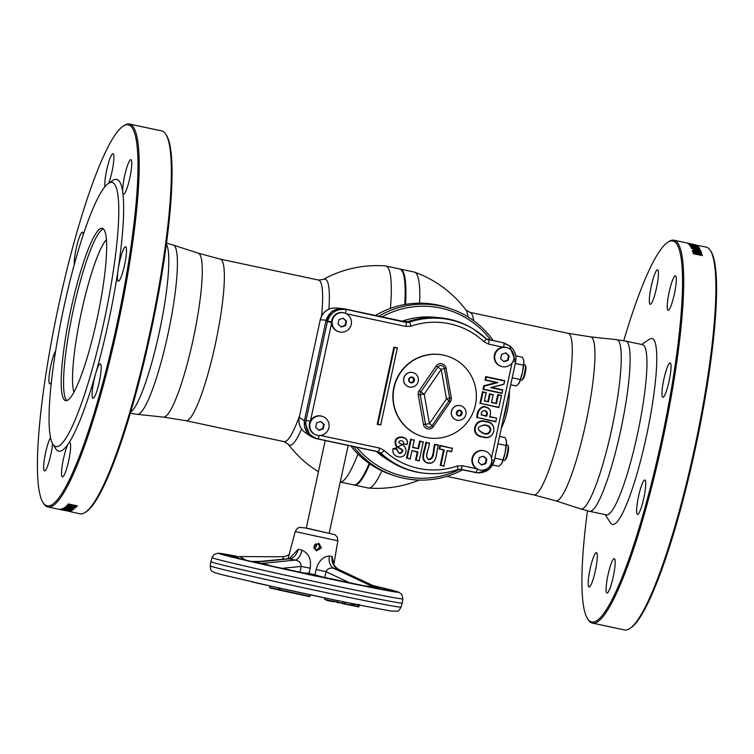 <?xml version="1.0" encoding="UTF-8"?>
<svg xmlns="http://www.w3.org/2000/svg" width="754" height="754" viewBox="0 0 754 754"><rect width="100%" height="100%" fill="white"/><g stroke="black" fill="none" stroke-linecap="round" stroke-linejoin="round"><path stroke-width="1.13" d="M419.61 303.183A110.395 17.267 -78 0 0 414.643 272.175A110.395 17.267 -78 0 0 414.266 272.062L400.412 269.112A110.395 17.267 102 0 1 405.539 304.399M414.662 272.185A111.375 111.375 0 0 1 465.906 309.913L465.906 309.913A84.929 13.28 102 0 1 468.055 316.953M369.828 463.908A110.395 17.267 102 0 1 354.352 485.048L368.197 487.998A110.395 17.267 -78 0 0 368.621 488.055A110.395 17.267 -78 0 0 381.901 470.864M404.766 304.541A110.395 17.267 -78 0 0 402.033 270.884L402.325 271.336A110.009 17.21 102 0 1 405.068 304.484A110.009 17.21 -78 0 0 402.184 271.12M356.783 483.936A110.009 17.21 -78 0 0 369.432 463.625A110.009 17.21 102 0 1 357.01 483.795L356.557 484.096A110.395 17.267 -78 0 0 369.196 463.465M357.971 454.04A110.395 17.267 102 0 1 340.261 481.985M340.252 482.042L353.588 484.888A110.395 17.267 -78 0 0 356.557 484.096M318.442 471.74A111.375 111.375 0 0 1 288.094 444.078L288.094 444.078A84.929 13.28 -78 0 0 289.451 445.143A84.929 13.28 -78 0 0 301.591 428.941M328.867 309.225A84.929 13.28 -78 0 0 325.342 279.159A84.929 13.28 -78 0 0 323.212 279.47L318.518 280.064L220.281 259.112L198.359 253.221A83.798 13.11 -78 0 0 198.349 253.212L173.354 245.088A86.54 13.534 -78 0 0 173.354 245.088A86.54 13.534 -78 0 0 173.335 245.078M323.212 279.47A111.375 111.375 0 0 1 385.398 265.936A110.395 17.267 102 0 1 385.803 265.992A110.395 17.267 102 0 1 390.421 308.395M402.033 270.884A110.395 17.267 -78 0 0 399.658 268.952L385.803 265.992M73.92 392.099A80.744 12.63 102 0 1 81.036 313.862A80.744 12.63 102 0 1 106.465 239.536A80.744 12.63 102 0 0 81.036 313.862A80.744 12.63 102 0 0 73.92 392.099M64.015 509.657L63.166 509.487M123.119 126.21L124.24 125.466A195.738 30.612 102 0 1 129.5 124.061A195.738 30.612 102 0 1 130.018 124.203A195.738 30.612 102 0 1 118.246 323.57A195.738 30.612 102 0 1 47.822 506.924A195.738 30.612 102 0 1 47.304 506.782A195.738 30.612 102 0 1 43.6 503.493L42.884 502.353A194.758 30.462 -78 0 0 46.569 505.623A194.758 30.462 -78 0 0 116.785 325.012A194.758 30.462 -78 0 0 128.868 124.957A194.758 30.462 -78 0 0 123.119 126.21A194.758 30.462 -78 0 0 57.926 308.933A194.758 30.462 -78 0 0 42.884 502.353M63.298 509.817L59.66 509.374A195.738 30.612 102 0 0 60 509.374L69 511.297A195.738 30.612 102 0 1 68.671 511.297L79.971 513.776A195.738 30.612 -78 0 0 85.23 512.371A195.738 30.612 -78 0 0 150.743 328.735A195.738 30.612 -78 0 0 165.871 134.344A195.738 30.612 -78 0 0 162.167 131.055A195.738 30.612 -78 0 0 161.639 130.913L129.5 124.061M55.4 446.472A135.06 21.121 102 0 1 52.846 444.2A135.06 21.121 102 0 1 63.279 310.073A135.06 21.121 102 0 1 108.482 183.363A135.06 21.121 102 0 1 112.469 182.496A135.06 21.121 102 0 1 104.09 321.223A135.06 21.121 102 0 1 55.4 446.472M108.482 183.363L112.977 180.366A138.972 21.734 102 0 1 117.077 179.471A138.972 21.734 102 0 1 122.779 192.468A17.615 2.752 -78 0 0 123.505 194.117A17.615 2.752 -78 0 0 123.552 194.127A17.615 2.752 -78 0 0 129.886 177.624A17.615 2.752 -78 0 0 130.951 159.678A17.615 2.752 -78 0 0 130.904 159.669A17.615 2.752 -78 0 0 125.343 172.826A17.615 2.752 -78 0 0 122.779 192.468A138.972 21.734 102 0 1 118.114 269.725A17.615 2.752 -78 0 0 118.246 281.167A17.615 2.752 -78 0 0 118.293 281.176A17.615 2.752 -78 0 0 124.636 264.673A17.615 2.752 -78 0 0 125.692 246.728A17.615 2.752 -78 0 0 125.645 246.718A17.615 2.752 -78 0 0 118.114 269.725A138.972 21.734 102 0 1 95.645 373.673A17.615 2.752 -78 0 0 92.93 398.291A17.615 2.752 -78 0 0 92.978 398.3A17.615 2.752 -78 0 0 99.311 381.797A17.615 2.752 -78 0 0 100.367 363.852A17.615 2.752 -78 0 0 100.32 363.843A17.615 2.752 -78 0 0 95.645 373.673A138.972 21.734 102 0 1 68.529 443.418A17.615 2.752 -78 0 0 62.789 462.155A17.615 2.752 -78 0 0 62.375 476.877A17.615 2.752 -78 0 0 62.422 476.886A17.615 2.752 -78 0 0 68.755 460.392A17.615 2.752 -78 0 0 69.811 442.447A17.615 2.752 -78 0 0 69.764 442.428A17.615 2.752 -78 0 0 68.529 443.418A138.972 21.734 102 0 1 58.35 451.099A138.972 21.734 102 0 1 55.721 448.771L52.846 444.2M102.544 228.405A88.086 13.779 102 0 1 97.247 318.113A88.086 13.779 102 0 1 65.56 400.628A88.086 13.779 102 0 1 65.325 400.562A88.086 13.779 102 0 1 70.622 310.846A88.086 13.779 102 0 1 102.308 228.339A88.086 13.779 102 0 1 102.544 228.405M55.626 350.817A17.615 2.752 -78 0 0 50.047 369.705A17.615 2.752 -78 0 0 49.736 383.843A17.615 2.752 -78 0 0 49.783 383.861A17.615 2.752 -78 0 0 51.291 382.448M50.509 437.64A17.615 2.752 -78 0 0 44.844 456.462A17.615 2.752 -78 0 0 44.486 470.892A17.615 2.752 -78 0 0 44.533 470.911A17.615 2.752 -78 0 0 48.982 461.872A17.615 2.752 -78 0 0 52.573 443.748M108.774 183.175A17.615 2.752 -78 0 0 113.251 164.768A17.615 2.752 -78 0 0 113.062 153.703A17.615 2.752 -78 0 0 113.015 153.684A17.615 2.752 -78 0 0 107.37 167.171A17.615 2.752 -78 0 0 104.938 186.756M83.308 234.711A17.615 2.752 -78 0 0 82.506 232.289A17.615 2.752 -78 0 0 82.459 232.279A17.615 2.752 -78 0 0 77.002 245.003A17.615 2.752 -78 0 0 74.297 264.673M165.871 134.344L166.587 135.484A194.758 30.462 102 0 1 151.545 328.904A194.758 30.462 102 0 1 86.352 511.627L85.23 512.371M63.025 508.507L63.525 508.771M63.251 509.11L61.526 508.809M65.268 510.024L62.403 509.412M61.366 509.336L62.987 509.704M68.557 510.892L68.746 510.91A195.343 30.556 102 0 0 69.085 510.91L66.823 510.43A195.343 30.556 102 0 1 66.738 510.383M65.852 510.317L63.647 509.808M63.213 510.204L47.822 506.924M61.187 509.336L61.291 509.336A195.343 30.556 102 0 0 61.432 509.336L67.2 510.571A195.343 30.556 102 0 1 67.097 510.562L67.021 510.948A195.738 30.612 102 0 0 67.115 510.948L61.347 509.723A195.738 30.612 102 0 1 61.206 509.713L66.936 510.552M62.026 508.959L64.005 509.27M67.813 510.26L61.913 508.997A195.738 30.612 102 0 0 62.196 508.893L71.206 510.807A195.738 30.612 102 0 1 70.942 510.91L64.297 509.864L70.226 511.127A195.738 30.612 102 0 1 69.943 511.193L60.942 509.27A195.738 30.612 102 0 0 61.197 509.214L67.888 509.874M62.799 508.62L64.42 508.969M66.842 509.487L68.19 509.77M70.188 510.194L71.244 510.628M69.396 510.675L66.531 510.062M67.822 510.222L70.301 510.75A195.343 30.556 102 0 1 70.122 510.788M65.457 508.356L68.19 508.941M64.542 508.554A195.343 30.556 102 0 1 64.184 508.733L63.063 508.488M68.586 509.421A195.343 30.556 102 0 1 68.228 509.591L67.097 509.355M71.932 510.138A195.343 30.556 102 0 1 71.573 510.307L70.452 510.062M68.746 509.685A195.738 30.612 102 0 1 68.152 509.977L66.531 509.629A195.738 30.612 102 0 0 67.125 509.336L64.703 508.818A195.738 30.612 102 0 1 64.109 509.11L62.488 508.761A195.738 30.612 102 0 0 63.383 508.309L72.393 510.232A195.738 30.612 102 0 1 71.498 510.684L69.877 510.345A195.738 30.612 102 0 0 70.471 510.053L68.784 509.459M68.162 509.082C65.353 508.46 64.071 507.932 64.344 507.489L69.999 507.781L73.817 509.506L68.237 508.705M72.101 508.846L65.956 507.838L68.491 508.893L72.205 509.157M66.154 507.753L67.04 507.696M72.271 508.78L71.564 508.168M70.688 507.546L72.299 508.007M66.192 508.196L64.429 507.442M73.807 509.167L71.856 509.261M70.348 506.839A195.738 30.612 102 0 0 70.461 506.726L66.531 505.896A195.738 30.612 102 0 0 66.861 505.576L75.862 507.499A195.738 30.612 102 0 1 75.485 507.866L72.195 507.979L65.664 506.679A195.738 30.612 102 0 0 66.022 506.358L70.414 506.462A195.343 30.556 102 0 0 70.518 506.358M71.95 507.197L73.807 507.574A195.738 30.612 102 0 0 73.92 507.47L72.073 507.074A195.738 30.612 102 0 1 71.95 507.197M72.601 507.329L72.016 506.82A195.343 30.556 102 0 0 72.139 506.697L72.073 507.074M67.917 506.188L70.414 506.462M72.261 507.602L70.254 506.811M75.598 507.442A195.343 30.556 102 0 1 75.551 507.489L73.261 507.781M77.144 505.849A195.343 30.556 102 0 1 77.134 505.859L73.967 506.537L67.709 504.784M76.588 506.245L73.967 506.537M76.531 506.613L77.068 506.236A195.738 30.612 102 0 0 77.37 505.896L68.369 503.974A195.738 30.612 102 0 1 67.841 504.567M74.033 506.17L69.868 505.425L67.898 504.19M69.613 504.435L70.263 505.095L71.941 504.907A195.343 30.556 102 0 0 72.016 504.822L69.707 504.322A195.343 30.556 102 0 1 69.613 504.435M73.43 505.237L75.372 505.67A195.343 30.556 102 0 0 75.485 505.557L73.515 505.142A195.343 30.556 102 0 1 73.43 505.237M700.4 254.918L699.165 254.07L698.091 254.456A195.343 30.556 -78 0 1 698.129 254.579L700.438 255.069A195.343 30.556 -78 0 0 700.4 254.918M695.452 253.448L694.623 253.674A195.343 30.556 -78 0 1 694.67 253.844L696.63 254.258A195.343 30.556 -78 0 0 696.592 254.117L696.385 253.825M702.087 255.549A195.343 30.556 -78 0 0 701.974 255.116L699.081 253.57L693.058 252.995M696.687 253.759L694.717 253.316A195.738 30.612 -78 0 1 694.764 253.476L696.724 253.9A195.738 30.612 -78 0 0 696.687 253.759L696.592 254.117M587.451 510.826A194.758 30.462 -78 0 0 587.413 618.516A194.758 30.462 -78 0 0 591.098 621.786A194.758 30.462 -78 0 0 661.324 441.175A194.758 30.462 -78 0 0 673.397 241.12A194.758 30.462 -78 0 0 667.648 242.373L668.77 241.629A195.738 30.612 102 0 1 674.029 240.224A195.738 30.612 102 0 1 674.557 240.366A195.738 30.612 102 0 1 662.775 439.733A195.738 30.612 102 0 1 592.361 623.087L624.5 629.939A195.738 30.612 -78 0 0 629.76 628.534A195.738 30.612 -78 0 0 695.282 444.898A195.738 30.612 -78 0 0 710.4 250.507A195.738 30.612 -78 0 0 706.696 247.218A195.738 30.612 -78 0 0 706.178 247.076L689.693 243.994M592.361 623.087A195.738 30.612 102 0 1 591.833 622.945A195.738 30.612 102 0 1 588.129 619.656L587.413 618.516M689.778 243.617L695.688 244.871A195.738 30.612 -78 0 1 695.933 244.965L686.932 243.042A195.738 30.612 -78 0 0 686.706 242.958L691.908 244.437M674.029 240.224L691.993 244.051M691.738 244.428L695.603 245.257A195.343 30.556 -78 0 1 695.848 245.352L691.729 244.466M667.648 242.373A194.758 30.462 -78 0 0 623.737 340.695M650.155 304.296A17.615 2.752 -78 0 0 650.202 304.305A17.615 2.752 -78 0 0 656.536 287.802A17.615 2.752 -78 0 0 657.592 269.866A17.615 2.752 -78 0 0 657.545 269.847A17.615 2.752 -78 0 0 651.211 286.35A17.615 2.752 -78 0 0 650.155 304.296M668.044 310.28A17.615 2.752 -78 0 0 668.091 310.29A17.615 2.752 -78 0 0 674.425 293.787A17.615 2.752 -78 0 0 675.48 275.841A17.615 2.752 -78 0 0 675.433 275.832A17.615 2.752 -78 0 0 669.1 292.335A17.615 2.752 -78 0 0 668.044 310.28M662.785 397.33A17.615 2.752 -78 0 0 662.832 397.339A17.615 2.752 -78 0 0 669.166 380.836A17.615 2.752 -78 0 0 670.231 362.891A17.615 2.752 -78 0 0 670.183 362.881A17.615 2.752 -78 0 0 663.84 379.385A17.615 2.752 -78 0 0 662.785 397.33M637.46 514.454A17.615 2.752 -78 0 0 637.507 514.464A17.615 2.752 -78 0 0 643.841 497.96A17.615 2.752 -78 0 0 644.906 480.015A17.615 2.752 -78 0 0 644.859 480.006A17.615 2.752 -78 0 0 638.515 496.509A17.615 2.752 -78 0 0 637.46 514.454M606.904 593.04A17.615 2.752 -78 0 0 606.951 593.049A17.615 2.752 -78 0 0 613.285 576.546A17.615 2.752 -78 0 0 614.35 558.61A17.615 2.752 -78 0 0 614.303 558.591A17.615 2.752 -78 0 0 607.969 575.095A17.615 2.752 -78 0 0 606.904 593.04M589.015 587.055A17.615 2.752 -78 0 0 589.062 587.074A17.615 2.752 -78 0 0 595.396 570.571A17.615 2.752 -78 0 0 596.461 552.625A17.615 2.752 -78 0 0 596.414 552.616A17.615 2.752 -78 0 0 590.08 569.119A17.615 2.752 -78 0 0 589.015 587.055M710.4 250.507L711.116 251.648A194.758 30.462 102 0 1 696.074 445.067A194.758 30.462 102 0 1 630.881 627.79L629.76 628.534M689.147 244.616L692.361 245.182M691.578 244.437L692.7 244.324M687.931 243.57L696.932 245.493A195.738 30.612 -78 0 1 697.224 245.7L688.223 243.778A195.738 30.612 -78 0 0 687.931 243.57L687.799 243.448M690.089 244.183L693.35 244.88M695.131 245.955L689.213 244.692A195.738 30.612 -78 0 0 688.996 244.456L697.997 246.379A195.738 30.612 -78 0 1 698.195 246.586L692.822 245.964L698.732 247.218A195.738 30.612 -78 0 1 698.939 247.501L689.929 245.578A195.738 30.612 -78 0 0 689.75 245.323L695.047 246.332M696.762 246.803L694.349 246.52M698.883 247.727L697.639 247.614M695.216 247.095L693.595 246.756M691.87 246.388L690.249 246.04M695.084 246.162L695.659 246.275M691.484 245.908L692.803 246.058M697.855 248.339L695.424 247.821M695.424 248.207L693.378 247.774M697.921 248.057A195.738 30.612 -78 0 0 697.525 247.444L699.137 247.783A195.738 30.612 -78 0 1 699.731 248.735L690.721 246.812A195.738 30.612 -78 0 0 690.136 245.861L691.748 246.209A195.738 30.612 -78 0 1 692.144 246.831L692.078 247.105M699.373 248.66A195.343 30.556 -78 0 0 699.052 248.16L697.818 247.896M695.329 247.802A195.343 30.556 -78 0 0 695.009 247.303L693.784 247.039M691.984 247.086A195.343 30.556 -78 0 0 691.663 246.586L690.428 246.322M692.144 246.831L693.812 247.472M700.702 250.385L700.673 250.196C700.73 250.856 699.316 250.912 696.442 250.375L691.211 248.179C691.182 247.566 692.596 247.557 695.442 248.123L700.589 250.564M696.3 249.96L699.062 249.847L695.612 248.481L692.832 248.528L696.3 249.96M696.206 250.328L698.487 250.564L699.062 249.847M692.907 248.641L694.547 249.885M695.904 250.648L694.538 250.677L697.054 251.638L700.947 251.94A195.343 30.556 -78 0 1 700.984 252.053M698.251 249.291L700.579 250.554M691.23 248.226L693.793 248.217M699.09 252.279L697.497 251.798L701.22 252.062A195.738 30.612 -78 0 0 701.041 251.572L692.389 250.356M692.351 251.157L694.538 250.677M695.179 252.524L699.175 253.212L702.068 254.758A195.738 30.612 -78 0 1 702.294 255.597L693.284 253.674A195.738 30.612 -78 0 0 693.162 253.193L693.162 252.628L695.179 252.524M697.497 251.798A195.738 30.612 -78 0 1 697.554 251.959L701.474 252.788A195.738 30.612 -78 0 1 701.635 253.269L692.624 251.346A195.738 30.612 -78 0 0 692.445 250.79M693.878 247.199A195.738 30.612 -78 0 0 693.482 246.577L695.094 246.926A195.738 30.612 -78 0 1 695.499 247.548M694.688 251.12L693.934 251.421A195.343 30.556 -78 0 1 693.991 251.582L695.933 251.61A195.738 30.612 -78 0 0 695.876 251.431L694.029 251.054A195.738 30.612 -78 0 1 694.085 251.214L695.933 251.61M701.399 253.221A195.343 30.556 -78 0 0 701.38 253.156L697.459 252.317A195.343 30.556 -78 0 0 697.403 252.166M692.021 244.249L689.524 243.9A195.738 30.612 -78 0 1 689.608 243.957L695.376 245.191A195.738 30.612 -78 0 0 695.254 245.107L692.021 244.249M66.814 400.544A88.086 13.779 102 0 1 72.827 312.109A88.086 13.779 102 0 1 103.421 228.924M606.112 514.822A87.002 13.61 -78 0 0 637.479 434.134A87.002 13.61 -78 0 0 642.879 344.767A87.002 13.61 -78 0 0 642.408 344.663M605.283 514.662L610.372 522.729A95.032 14.863 -78 0 0 612.173 524.322A95.032 14.863 -78 0 0 646.432 436.189A95.032 14.863 -78 0 0 652.333 338.574A95.032 14.863 -78 0 0 649.524 339.187L641.588 344.474M378.857 316.199A88.086 86.983 -71.5 0 1 440.873 306.049A88.086 86.983 -71.5 0 1 450.195 308.593L447.273 307.623A88.086 86.983 108.5 0 0 437.951 305.078A88.086 86.983 108.5 0 0 375.501 315.483M450.195 308.593A88.086 86.983 -71.5 0 1 493.229 340.591M509.355 391.024A88.086 86.983 -71.5 0 1 501.221 428.658M462.513 469.836A88.086 86.983 -71.5 0 1 403.654 478.215A88.086 86.983 -71.5 0 1 394.333 475.67A88.086 86.983 -71.5 0 1 353.438 446.566M356.699 447.263A86.126 85.051 108.5 0 0 404.361 476.396A86.126 85.051 108.5 0 0 459.855 469.271M503.361 418.772A86.126 85.051 108.5 0 0 507.206 400.987M490.637 340.035A86.126 85.051 108.5 0 0 440.751 308.066A86.126 85.051 108.5 0 0 382.052 316.878M350.846 446.019A88.086 86.983 108.5 0 0 391.411 474.69L394.333 475.67M484.125 450.845A9.783 9.661 -71.5 0 1 491.382 462.956A9.783 9.661 -71.5 0 1 478.95 469.695A9.783 9.661 -71.5 0 1 472.73 457.867A9.783 9.661 -71.5 0 1 484.125 450.845M483.512 456.161L486.82 459.177L485.868 463.597L481.608 465.001L478.3 461.985L479.261 457.565L483.512 456.161M506.452 347.547A9.783 9.661 -71.5 0 1 513.71 359.658A9.783 9.661 -71.5 0 1 501.287 366.397A9.783 9.661 -71.5 0 1 495.067 354.568A9.783 9.661 -71.5 0 1 506.452 347.547M505.849 352.863L509.157 355.879L508.196 360.299L503.936 361.703L500.637 358.687L501.589 354.267L505.849 352.863M343.852 312.863A9.783 9.661 -71.5 0 1 351.11 324.974A9.783 9.661 -71.5 0 1 338.678 331.713A9.783 9.661 -71.5 0 1 332.457 319.885A9.783 9.661 -71.5 0 1 343.852 312.863M343.249 318.179L346.548 321.195L345.596 325.615L341.336 327.019L338.028 324.003L338.989 319.583L343.249 318.179M321.515 416.161A9.783 9.661 -71.5 0 1 328.772 428.272A9.783 9.661 -71.5 0 1 316.35 435.001A9.783 9.661 -71.5 0 1 310.13 423.183A9.783 9.661 -71.5 0 1 321.515 416.161M320.912 421.477L324.22 424.493L323.259 428.913L318.999 430.308L315.7 427.292L316.652 422.881L320.912 421.477M485.774 421.458C498.912 421.901 494.756 441.693 482.73 436.971C469.12 436.038 474.172 417.254 485.774 421.458M486 421.891C498.724 422.4 494.756 441.231 483.097 436.736C469.912 435.746 474.747 417.895 486 421.891M484.077 425.124C476.566 426.868 476.349 429.535 483.437 433.126C490.505 435.906 493.785 425.727 484.077 425.124M484.426 424.879C476.471 426.83 476.217 429.723 483.653 433.559C491.052 436.613 494.558 425.36 484.426 424.879M506.236 440.195A12.724 1.989 102 0 1 506.283 440.345A12.724 1.989 102 0 1 506.481 441.75L505.208 437.603L499.553 436.396M503.097 460.185L504.473 460.477A7.832 1.225 -78 0 0 504.869 460.251A7.832 1.225 -78 0 0 507.272 453.211A7.832 1.225 -78 0 0 508.007 445.529A7.832 1.225 -78 0 0 507.744 445.162L506.368 444.869M508.007 445.529L508.498 447.169A6.268 0.98 102 0 1 507.913 453.314A6.268 0.98 102 0 1 505.991 458.95L504.869 460.251M478.95 469.695L478.441 469.525A9.783 9.661 -71.5 0 1 472.494 456.858A9.783 9.661 -71.5 0 1 484.643 450.958L485.161 451.128M501.287 366.397L500.769 366.227A9.783 9.661 -71.5 0 1 503.144 347.208A9.783 9.661 -71.5 0 1 506.98 347.66L507.489 347.83M338.678 331.713L338.169 331.543A9.783 9.661 -71.5 0 1 331.619 323.07A9.783 9.661 -71.5 0 1 344.38 312.976L344.889 313.146M316.35 435.001L315.832 434.832A9.783 9.661 -71.5 0 1 310.478 420.873A9.783 9.661 -71.5 0 1 322.043 416.274L322.552 416.444M523.606 359.846A12.724 1.989 102 0 1 523.653 360.007A12.724 1.989 102 0 1 523.851 361.411L522.579 357.264L515.802 355.822M520.467 379.837L521.843 380.139A7.832 1.225 -78 0 0 522.239 379.912A7.832 1.225 -78 0 0 524.454 373.739A7.832 1.225 -78 0 0 525.491 366.048A7.832 1.225 -78 0 0 525.378 365.181A7.832 1.225 -78 0 0 525.114 364.823L523.738 364.531M525.378 365.181L525.868 366.83A6.268 0.98 102 0 1 525.962 367.518A6.268 0.98 102 0 1 525.133 373.673A6.268 0.98 102 0 1 523.361 378.612L522.239 379.912M522.465 372.495A12.724 1.989 102 0 1 519.195 382.947L522.465 372.495L523.851 361.411A12.724 1.989 -78 0 1 522.465 372.495M512.211 377.811L519.817 379.441M515.321 363.456L522.927 365.077M510.712 384.776L516.367 385.982L519.195 382.947A12.724 1.989 102 0 1 518.554 383.937A12.724 1.989 102 0 1 518.46 384.031M331.6 322.608L325.973 320.912L304.522 420.138L306.039 420.317L327.377 321.638C330.346 312.627 336.482 308.603 345.794 309.574A3.911 0.613 102 0 1 345.577 313.41M394.446 347.641L377.905 424.163L380.742 424.766L397.283 348.244L393.89 347.142L377.207 424.323L377.905 424.163M377.207 424.323L380.742 424.766M380.704 425.077L397.283 348.244M397.396 347.886L393.89 347.142M501.41 395.756L498.912 407.311L480.618 403.409L483.05 392.137L486.17 392.796L484.388 401.015L488.422 401.882L490.072 394.248L493.144 394.908L491.495 402.532L496.462 403.597L498.3 395.087L501.533 395.388L498.912 407.311M498.884 407.622L480.618 403.409M479.921 403.579L482.503 391.628L483.05 392.137M482.503 391.628L486.17 392.796M486.283 392.429L484.388 401.015M484.502 400.657L488.422 401.882M487.866 401.373L489.516 393.739L490.072 394.248M489.516 393.739L493.144 394.908M493.257 394.54L491.495 402.532M491.608 402.174L496.462 403.597M495.906 403.088L497.744 394.578L498.3 395.087M497.744 394.578L501.533 395.388M443.908 465.934L440.892 465.284L444.21 449.931L439.761 448.979L440.44 445.821L452.362 448.366L451.684 451.523L447.226 450.572L443.87 466.245L440.892 465.284M440.195 465.454L443.512 450.091L444.21 449.931M443.512 450.091L439.761 448.979M439.054 449.148L439.884 445.322L440.44 445.821M439.884 445.322L452.362 448.366M452.475 448.008L451.684 451.523M451.646 451.834L447.226 450.572M447.197 450.883L443.87 466.245M410.204 458.743L407.188 458.102L411.184 439.582L414.21 440.232L412.636 447.49L418.621 448.771L420.195 441.505L423.211 442.146L419.205 460.666L416.189 460.015L417.942 451.91L411.957 450.628L410.176 459.054L407.188 458.102M406.491 458.272L410.638 439.082L411.184 439.582M410.638 439.082L414.21 440.232M414.323 439.865L412.636 447.49M412.749 447.131L418.621 448.771M418.074 448.262L419.639 440.996L420.195 441.505M419.639 440.996L423.211 442.146M423.324 441.787L419.205 460.666M419.177 460.977L416.189 460.015M415.492 460.185L417.245 452.08L417.942 451.91M417.245 452.08L411.957 450.628M411.929 450.939L410.176 459.054M425.774 442.306L429.46 443.098C429.516 447.716 424.05 456.575 428.602 459.243C434.37 459.092 432.721 448.196 434.775 444.229L438.46 445.011C435.916 450.996 438.131 464.7 427.791 463.135C418.338 460.637 425.416 448.724 425.774 442.306L429.346 443.456C429.544 448.017 423.729 456.49 428.8 459.676C435.303 459.299 433.173 448.573 435.331 444.737L438.347 445.378C435.897 451.401 437.82 464.643 428.168 462.89C419.224 460.817 425.869 449.252 426.321 442.815M434.775 444.229L435.331 444.737M403.993 443.767L393.729 448.922L396.764 449.205C398.621 454.238 400.647 454.794 402.834 450.901C403.333 449.035 395.577 447.056 395.944 444.106C393.465 434.841 409.695 435.558 407.085 444.276L403.343 443.965C405.011 439.252 396.35 440.364 399.639 443.277C403.88 445.001 406.001 447.574 406.01 450.977C405.756 460.515 390.393 457.942 393.136 448.451L393.729 448.922M393.136 448.451L396.764 449.205M396.83 448.8C398.366 453.672 400.148 454.351 402.202 450.826C402.956 449.441 395.087 447.245 395.322 444.097C392.749 434.078 410.233 435.115 407.066 444.568L407.085 444.276M407.066 444.568L403.343 443.965M481.438 414.832L485.953 415.803C489.044 410.072 480.854 408.263 481.438 414.832L486.509 416.302C490.128 409.969 480.496 407.857 481.325 415.2M485.953 415.803L486.509 416.302M496.509 418.442L495.849 421.495L477.546 417.584C477.536 411.665 479.704 408.112 484.04 406.924C489.949 407.744 491.806 411.09 489.61 416.971L496.622 418.074L495.849 421.495M495.821 421.806L477.546 417.584M476.848 417.754C476.745 411.731 479.044 407.971 483.757 406.481C489.827 407.349 491.815 410.723 489.723 416.604L489.61 416.971M489.723 416.604L496.622 418.074M482.994 389.337L483.757 385.794L496.123 382.514L484.982 380.139L485.755 376.595L504.718 380.638L503.926 384.276L491.862 387.518L502.729 389.837L501.966 393.381L482.994 389.337L483.691 389.168L484.341 386.171L497.894 382.58L485.68 379.969L486.302 377.104L504.605 381.006L503.936 384.097L490.675 387.65L502.616 390.204L501.994 393.07L483.691 389.168M483.757 385.794L484.341 386.171M496.123 382.514L497.894 382.58M484.982 380.139L485.68 379.969M485.755 376.595L486.302 377.104M491.862 387.518L490.675 387.65M318.697 430.025L322.684 428.715L323.636 424.295L320.648 421.561M323.636 424.295L324.22 424.493M322.684 428.715L323.259 428.913M341.025 326.736L345.012 325.417L345.973 321.006L342.976 318.273M345.973 321.006L346.548 321.195M345.012 325.417L345.596 325.615M503.634 361.42L507.621 360.11L508.573 355.69L505.585 352.957M508.573 355.69L509.157 355.879M507.621 360.11L508.196 360.299M481.297 464.718L485.284 463.399L486.236 458.988L483.248 456.255M486.236 458.988L486.82 459.177M485.284 463.399L485.868 463.597M503.597 347.179A3.911 0.613 -78 0 0 503.842 343.287L509.506 345.775L515.67 361.816C516.801 355.219 514.746 349.875 509.506 345.775L504.021 342.938L486.49 338.998M494.313 460.496L488.554 469.638L478.017 472.852L460.873 469.346L457.838 469.525A3.911 0.49 71.1 0 1 457.801 469.535A77.879 76.908 -71.5 0 1 425.416 473.314A77.879 76.908 -71.5 0 1 380.968 453.145L378.244 451.721L317.849 438.837C308.952 435.925 305.021 429.752 306.039 420.317L310.262 421.288M319.178 435.501A3.911 0.613 -78 0 1 317.849 438.837L315.285 438.394C307.453 435.407 303.805 429.676 304.333 421.213L304.522 420.138M316.331 438.649L376.925 451.58L379.639 452.994A78.162 77.181 108.5 0 0 424.2 473.192L425.416 473.314C436.472 474.379 447.282 473.116 457.838 469.525A3.911 0.49 71.1 0 0 457.15 466.019L462.259 465.708L476.848 468.818M459.62 469.224L475.887 472.551A3.911 0.613 102 0 0 477.254 469.035M402.24 321.185A5.872 5.806 95.3 0 0 402.523 321.091A76.804 75.852 108.5 0 1 434.719 317.274C423.701 316.209 412.938 317.481 402.447 321.081L408.055 321.619M491.721 459.997L494.341 460.496C491.919 468.668 486.481 472.777 478.017 472.852L474.907 472.485M326.152 320.186L320.356 319.781A14.873 14.76 -86 0 1 335.832 308.037A14.873 14.873 0 0 0 320.252 319.734L299.281 417.235L304.38 420.864M308.433 434.219A14.873 14.741 -54.6 0 1 307.877 434.002M299.178 417.188A14.873 14.873 0 0 0 305.106 432.457L305.106 432.457A14.873 14.741 -54.6 0 1 299.281 417.235L320.252 319.734M304.333 421.213L310.233 436.104L315.285 438.394M325.973 320.912L331.798 311.374L341.647 308.443L406.189 322.458A3.911 0.613 102 0 1 405.935 326.463L346.293 313.749M326.246 319.856C329.262 311.92 334.955 308.188 343.334 308.659M404.992 321.769L406.189 322.458L409.262 322.269A77.879 76.908 -71.5 0 1 473.616 329.178L472.57 328.546A78.162 77.181 108.5 0 0 408.055 321.581L404.992 321.769L344.399 308.848M492.635 464.964L498.997 466.321L501.825 463.286L505.095 452.834L506.481 441.75A12.724 1.989 -78 0 1 505.095 452.834A12.724 1.989 102 0 1 501.825 463.286A12.724 1.989 102 0 1 501.184 464.276A12.724 1.989 102 0 1 501.09 464.37M494.841 458.159L502.447 459.78M497.951 443.795L505.557 445.416M451.514 411.382A7.436 7.342 -71.5 0 1 461.062 405.859A7.436 7.342 -71.5 0 1 465.887 414.446A7.436 7.342 -71.5 0 1 456.34 419.969A7.436 7.342 -71.5 0 1 451.514 411.382M403.861 378.244A7.436 7.342 -71.5 0 1 413.399 372.721A7.436 7.342 -71.5 0 1 418.225 381.307A7.436 7.342 -71.5 0 1 408.687 386.83A7.436 7.342 -71.5 0 1 403.861 378.244M418.234 394.955L424.21 394.125L420.826 391.92A3.695 3.647 108.5 0 0 420.223 394.681L425.482 424.238A3.695 3.647 108.5 0 0 432.07 425.642L429.46 423.691L446.472 398.875L451.269 397.669A5.532 5.466 -71.5 0 1 450.374 401.807L433.371 426.613A5.532 5.466 -71.5 0 1 423.484 424.511L418.234 394.955A5.532 5.466 -71.5 0 1 419.13 390.808L436.142 366.001A5.532 5.466 -71.5 0 1 446.019 368.112L451.269 397.669M423.484 424.511L429.46 423.691L424.21 394.125L441.213 369.319L444.417 368.508A3.695 3.647 108.5 0 0 437.829 367.104L420.826 391.92L419.13 390.808M425.859 437.433A42.083 41.555 -71.5 0 1 421.411 436.217A42.083 41.555 -71.5 0 1 394.662 385.369A42.083 41.555 -71.5 0 1 443.644 355.181A42.083 41.555 -71.5 0 1 448.102 356.397A42.083 41.555 -71.5 0 1 474.85 407.254A42.083 41.555 -71.5 0 1 425.859 437.433M421.411 436.217L421.118 436.123A42.083 41.555 -71.5 0 1 394.37 385.266A42.083 41.555 -71.5 0 1 443.352 355.087A42.083 41.555 -71.5 0 1 447.81 356.303L448.102 356.397M456.283 419.95A7.436 7.342 -71.5 0 1 451.401 411.345A7.436 7.342 -71.5 0 1 460.996 405.841M408.621 386.811A7.436 7.342 -71.5 0 1 403.739 378.206A7.436 7.342 -71.5 0 1 413.343 372.702M409.686 382.052L412.419 382.636L414.295 380.534L413.446 377.858L410.723 377.273L408.838 379.375L409.686 382.052M409.667 381.986L412.419 382.636M411.901 382.466L413.786 380.365L412.956 377.745M413.786 380.365L414.295 380.534M456.5 412.513L457.339 415.19L460.072 415.774L461.957 413.673L461.109 410.996L458.375 410.412L456.5 412.513M460.072 415.774L459.563 415.605L461.439 413.503L460.619 410.892M461.439 413.503L461.957 413.673M433.371 426.613L432.07 425.642L449.073 400.826A3.695 3.647 108.5 0 0 449.667 398.074L444.417 368.508L446.019 368.112M450.374 401.807L446.472 398.875L441.213 369.319L436.142 366.001M314.295 548.987L316.529 546.273L316.105 543.559L316.529 546.273L314.295 548.987M318.131 543.229L319.837 547.376L318.131 543.229M332.42 601.409L324.588 599.364L333.541 601.296M250.026 571.551A97.869 1.706 -167.8 0 1 210.884 561.683A97.869 1.706 -167.8 0 1 210.884 561.673L211.997 557.602A97.643 1.706 -167.8 0 0 251.044 567.451A97.643 1.706 -167.8 0 0 350.487 589.091A97.643 1.706 -167.8 0 0 402.881 598.865L402.202 603.04A97.869 1.706 -167.8 0 1 349.611 593.228A97.869 1.706 -167.8 0 1 250.026 571.551M314.965 544.341L313.853 547.64M288.188 558.233L288.056 558.733M289.319 558.526L298.245 549.289L301.986 550.147C308.848 553.53 311.572 559.553 310.148 568.196L309.112 573.558L314.965 574.812L316.162 569.477C318.556 561.033 322.957 556.546 329.375 555.99A11.744 8.718 -77.3 0 0 333.918 568.393L376.284 588.318L380.393 589.015L338.084 569.195A11.744 10.17 98.3 0 1 332.118 556.518L333.862 563.879M307.915 572.644L307.604 573.803M313.9 546.301L316.51 550.844L321.449 547.913L318.942 543.408L313.9 546.301M315.738 550.495L319.837 547.376M350.638 604.859L352.363 605.302L352.222 603.634L353.202 603.681L352.618 605.735L353.956 605.641L354.437 603.888L356.906 604.585M355.04 604.208L354.644 605.651L357.33 606.329L357.679 604.491L359.338 604.567L358.423 604.896L390.572 611.004L397.301 611.174C397.952 611.683 399.215 610.335 401.09 607.121L402.202 603.04M356.849 604.576L357.679 604.491L356.849 604.576A91.781 1.602 -167.8 0 1 354.616 604.124L354.634 603.973M342.514 603.153L344.663 603.709L344.964 602.126L345.483 602.201L345.172 603.822L350.619 604.944L351.081 603.341M345.483 602.201L351.091 603.294M310.365 594.793L309.941 596.329L310.148 594.689M334.767 599.995L334.352 601.532C334.559 602.05 331.901 601.617 326.388 600.212L326.19 600.043M337.038 600.495L279.319 588.026L278.933 589.609L279.47 589.694L279.866 588.158M353.202 603.681L354.437 603.888M337.019 602.022L337.528 602.135M334.371 601.447L337 602.116L337.669 600.542M337.453 600.495L337.01 602.022M336.991 600.476L336.991 600.476A91.781 1.602 -167.8 0 1 334.635 599.986M337 602.116L342.495 603.228L337.255 602.55M337.509 602.229L337.83 600.57L344.814 602.107M344.767 602.097L344.767 602.097A91.781 1.602 -167.8 0 1 342.768 601.683M344.663 603.709L342.307 603.473L344.917 604.133M349.771 604.774L344.936 604.143M346.011 603.992L345.492 603.888M345.191 603.756L344.672 603.869M345.407 602.182L344.974 603.7M352.806 605.585L350.638 605.226L352.599 605.726M354.757 605.999L358.489 606.951L354.182 605.745M353.871 605.858L354.898 606.075L354.286 605.575M354.342 605.641L354.729 604.143M358.489 606.951L357.339 606.263M359.479 604.727L358.913 606.659M357.641 604.699L358.423 604.896A91.781 1.602 -167.8 0 0 358.536 604.915M308.452 528.592L326.972 532.842L306.378 528.234M314.512 576.113L314.87 574.972L309.131 573.747A11.744 0.811 13.7 0 0 307.415 573.342L300.054 572.475L301.157 566.424C301.148 562.908 299.112 560.806 295.068 560.109A11.744 5.862 101.5 0 0 301.986 550.147M298.245 549.289A11.744 7.87 -75.5 0 1 289.376 558.799L254.72 562.296L265.446 564.152L271.94 566.216M237.67 558.224L237.633 556.688A84.382 1.47 -167.8 0 0 253.617 562.032L288.565 558.686L295.068 560.109L260.403 563.596A5.872 3.45 102.9 0 1 259.8 563.577L253.617 562.032A5.872 5.702 -81.8 0 0 253.9 562.088M236.125 556.235L237.633 556.688A5.872 4.986 103.8 0 0 239.829 556.565L283.202 556.763L283.127 559.232M239.829 556.565L245.861 560.213M309.131 573.747L308.942 574.925M254.871 562.079L254.72 562.296A5.872 3.45 102.9 0 1 254.107 562.267M281.638 568.393L301.157 566.424L310.148 568.196M307.415 573.342L309.112 573.558M350.224 583.087L326.086 571.739L324.682 577.724L316.576 575.293A11.744 0.877 11.7 0 0 314.87 574.972M316.162 569.477L326.086 571.739C327.49 568.573 330.111 567.46 333.918 568.393L338.084 569.195L380.45 589.11A5.872 4.75 100.8 0 0 381.232 589.383L370.082 587.083A5.872 1.414 102.4 0 0 370.798 586.631L376.284 588.318A5.872 4.75 100.8 0 0 377.066 588.591M329.375 555.99L332.118 556.518M314.965 574.812L316.576 575.293M362.693 585.622L370.798 586.631M266.963 565.095L266.614 565.019A84.382 1.47 -167.8 0 0 370.082 587.083L369.62 586.998M259.8 563.577L266.614 565.019A5.872 3.11 101.6 0 1 265.446 564.152M253.598 562.022L227.727 555.613M269.809 585.943L269.687 587.489L278.33 589.487L278.735 587.837L276.35 587.404A91.781 1.602 -167.8 0 1 251.468 581.796M401.09 607.121A97.643 1.706 12.2 0 1 348.621 597.328A97.643 1.706 12.2 0 1 249.263 575.707A97.643 1.706 12.2 0 1 210.206 565.849C210.602 569.562 211.195 571.325 212.006 571.117L214.24 572.493L220.686 574.407L276.35 587.404M269.687 587.489L278.49 589.892L269.838 587.894M278.49 589.892L309.489 596.612A89.669 1.565 -167.8 0 1 279.97 590.175M280.337 588.252L279.97 590.165M279.941 589.788A90.056 1.574 12.2 0 0 309.583 596.254L309.489 596.612M309.583 596.254L310.007 594.727M327.679 598.525A91.781 1.602 -167.8 0 1 279.517 588.101L278.735 587.837M446.811 476.349L533.719 494.888A82.601 12.922 102 0 0 563.436 417.509A82.601 12.922 102 0 0 568.403 333.381A82.601 12.922 102 0 0 568.186 333.325L469.949 312.363A82.601 12.922 102 0 1 470.176 312.429A82.601 12.922 102 0 1 473.635 320.704M568.186 333.325L590.599 336.887A83.798 13.11 102 0 1 591.032 336.981A83.798 13.11 102 0 1 585.849 423.003A83.798 13.11 102 0 1 555.641 500.779A83.798 13.11 102 0 1 555.623 500.769M590.599 336.887L616.744 339.668A86.54 13.534 102 0 1 617.196 339.762A86.54 13.534 102 0 1 611.843 428.602A86.54 13.534 102 0 1 580.646 508.912A86.54 13.534 102 0 1 580.627 508.903L555.641 500.779L533.719 494.888M616.744 339.668L625.82 341.11A87.002 13.61 102 0 1 626.056 341.176A87.002 13.61 102 0 1 620.815 429.799A87.002 13.61 102 0 1 589.524 511.297L606.348 514.888M288.094 444.078L284.051 441.627A82.601 12.922 -78 0 0 299.385 416.217M321.581 316.02A82.601 12.922 -78 0 0 318.735 280.12A82.601 12.922 -78 0 0 318.518 280.064M284.051 441.627L185.823 420.675A82.601 12.922 -78 0 0 215.531 343.296A82.601 12.922 -78 0 0 220.507 259.169A82.601 12.922 -78 0 0 220.281 259.112M185.823 420.675L163.401 417.103A83.798 13.11 -78 0 0 193.476 337.905A83.798 13.11 -78 0 0 198.377 253.221A83.798 13.11 -78 0 0 198.359 253.221M163.401 417.103L137.256 414.332A86.54 13.534 -78 0 0 168.312 332.542A86.54 13.534 -78 0 0 173.373 245.088L166.549 243.165M130.583 412.212A87.002 13.61 -78 0 0 159.641 330.629A87.002 13.61 -78 0 0 166.398 244.296M456.877 413.72A44.627 44.071 108.5 0 0 458.63 410.468M339.3 308.631L338.8 308.518M339.611 308.443L340.695 308.518M491.476 458.112L512.032 363.051M503.144 347.208L488.554 344.088L484.021 341.722A73.967 73.044 108.5 0 0 411.043 326.152L405.935 326.463M331.619 323.07L310.478 420.873M320.384 435.444L379.639 448.083L384.172 450.458A73.967 73.044 108.5 0 0 457.15 466.019M408.055 321.581L409.262 322.269A3.911 0.49 71.1 0 1 411.043 326.152M486.094 338.659L473.616 329.178A77.879 76.908 -71.5 0 1 486.094 338.659A3.911 0.566 133.1 0 1 486.113 338.669A3.911 0.566 133.1 0 1 484.021 341.722M486.999 339.347L488.818 340.082A3.911 0.613 102 0 1 488.554 344.088M487.763 339.423L502.975 342.674M513.088 361.326L515.67 361.816L494.313 460.477M462.259 465.708A3.911 0.613 102 0 1 460.873 469.346L457.801 469.535M384.172 450.458A3.911 0.566 133.1 0 1 380.968 453.145L379.639 452.994M379.639 448.083A3.911 0.613 102 0 1 378.244 451.721L376.925 451.58M460.873 469.346L459.695 469.233M376.406 451.467A76.804 75.852 108.5 0 0 387.188 459.422L376.397 451.467M379.498 452.862L377.895 451.882M331.6 321.92L326.039 320.77M456.387 412.485A2.941 2.903 -71.5 0 1 459.846 410.223A2.941 2.903 -71.5 0 1 462.061 413.701A2.941 2.903 -71.5 0 1 458.602 415.963A2.941 2.903 -71.5 0 1 456.387 412.485M408.734 379.347A2.941 2.903 -71.5 0 1 412.193 377.085A2.941 2.903 -71.5 0 1 414.408 380.563A2.941 2.903 -71.5 0 1 410.949 382.825A2.941 2.903 -71.5 0 1 408.734 379.347M211.997 557.602L214.098 554.454L217.906 553.2L236.699 556.273A91.781 1.602 12.2 0 0 255.606 562.663A91.781 1.602 12.2 0 0 376.208 588.488A91.781 1.602 12.2 0 0 373.136 585.604L398.847 592.229L401.891 594.538L402.881 598.865M295.191 531.589L297.255 528.45L299.376 527.395L306.275 528.045L334.87 534.652L337.274 537.102L337.858 540.806L295.191 531.589L288.094 558.582M279.97 589.685L279.498 589.581M278.971 589.468L278.367 589.336M278.33 589.713L279.923 590.052M346.105 604.359L349.865 605.142M346.029 604.274L345.266 604.124L346.029 604.274M352.222 603.634A91.781 1.602 -167.8 0 1 351.062 603.398M350.506 605.198L349.771 605.01L350.506 605.198M260.78 561.476L250.809 561.372M374.003 586.009A84.382 1.47 -167.8 0 1 380.525 589.081L389.366 590.561M357.669 604.576A84.382 1.47 12.2 0 0 359.14 604.868M465.906 309.913L469.949 312.363M625.82 341.11L642.644 344.701M589.524 511.297L580.646 508.912M368.772 488.064A111.375 111.375 0 0 0 419.196 480.072M130.263 413.305L137.256 414.332M506.283 440.345L506.141 439.865M523.653 360.007L523.512 359.526M434.719 317.274L438.206 317.623M387.188 459.422L390.186 461.25M305.106 432.457L310.233 436.104M335.832 308.037L341.647 308.443M306.228 528.234L325.191 440.543M329.187 533.191L348.159 445.444M324.588 599.373L324.842 597.799M210.206 565.849L210.884 561.683M342.495 603.228L342.91 601.701M288.565 558.686L290.629 557.79L290.054 558.723M288.085 558.62L288.282 557.885M289.64 553.568C289.329 554.859 287.189 555.924 283.202 556.763M333.654 565.17L333.796 563.455C333.673 565 335.181 566.923 338.31 569.232M337.858 540.806L333.899 564.049M266.775 565.048L369.771 587.027M235.993 556.216L236.747 556.273M350.93 603.37L352.278 603.643"/></g></svg>
